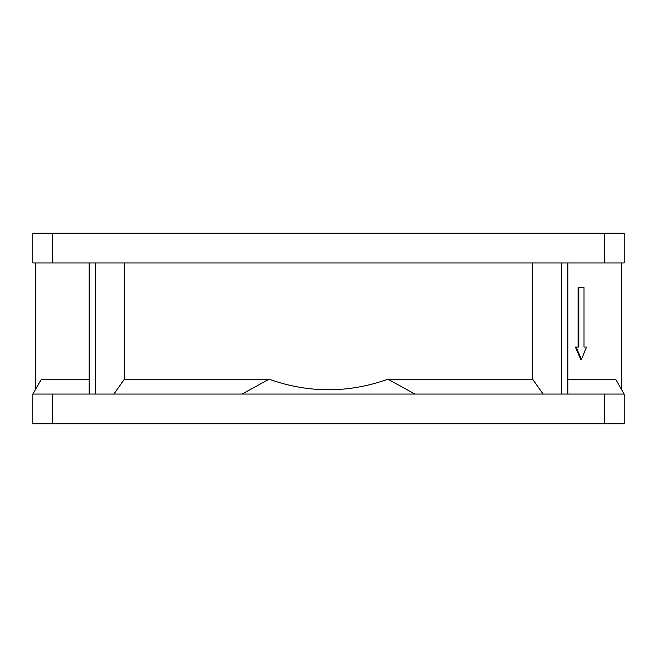 <?xml version="1.0" encoding="UTF-8"?>
<svg xmlns="http://www.w3.org/2000/svg" width="657" height="657" viewBox="0 0 657 657"><rect width="100%" height="100%" fill="white"/><g stroke="black" fill="none" stroke-linecap="round" stroke-linejoin="round"><path stroke-width="0.99" d="M35.322 262.94L35.322 389.773L41.424 379.22L35.322 389.773M89.18 379.22L41.424 379.22L32.85 394.06L242.088 394.06L269.025 379.22L124.37 379.22L113.866 394.06M578.801 347.052L576.099 347.052L581.445 359.428L586.52 347.052L584.016 347.052L584.016 287.676L578.801 287.676L578.801 347.052M561.521 394.06L561.521 262.94M567.82 262.94L567.82 394.06M89.18 394.06L89.18 262.94M95.479 262.94L95.479 394.06M604.358 233.251L604.358 262.94L624.15 262.94L624.15 233.251L32.85 233.251L32.85 262.94L52.642 262.94L52.642 233.251M604.358 262.94L52.642 262.94M581.445 359.428L580.722 359.428L575.384 347.052L576.099 347.052M578.801 287.676L578.086 287.676L578.086 347.052M584.016 347.052L585.798 347.052M124.37 262.94L124.37 379.22M543.134 394.06L532.63 379.22L532.63 262.94M621.678 262.94L621.678 389.773L615.576 379.22L567.82 379.22M532.63 379.22L387.975 379.22C348.325 393.272 308.675 393.272 269.025 379.22M615.576 379.22L624.15 394.06L414.912 394.06L387.975 379.22M414.912 394.06L242.088 394.06M32.85 394.06L32.85 423.749L624.15 423.749L624.15 394.06M604.358 423.749L604.358 394.06M52.642 423.749L52.642 394.06"/></g></svg>
